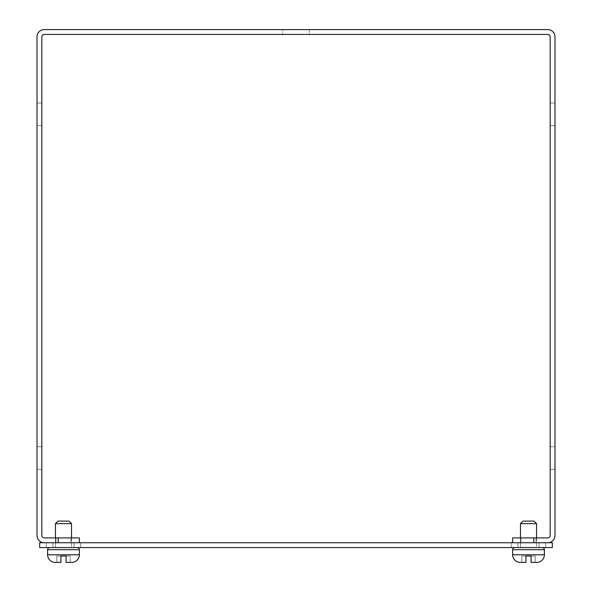 <?xml version="1.0" encoding="UTF-8"?>
<svg xmlns="http://www.w3.org/2000/svg" width="592" height="592" viewBox="0 0 592 592"><rect width="100%" height="100%" fill="white"/><g stroke="black" fill="none" stroke-linecap="round" stroke-linejoin="round"><path stroke-width="0.44" stroke-dasharray="2.96 2.22" d="M80.682 542.746L80.682 547.578L74.074 547.578L74.074 542.746L52.895 542.746L52.895 547.578L46.287 547.578L80.682 547.578L74.074 547.578L74.074 542.746L46.287 542.746L46.287 547.578L80.682 547.578L74.074 547.578L74.074 542.746L52.895 542.746L52.895 547.578L46.287 547.578L80.682 547.578L74.074 547.578L74.074 542.746L46.287 542.746L80.682 542.746L74.074 542.746L80.682 542.746L80.682 547.578L80.682 542.746L74.074 542.746L80.682 542.746L80.682 547.578L46.287 547.578L46.287 542.746L80.682 542.746L46.287 542.746L46.287 547.578L46.287 542.746L80.682 542.746M545.713 542.746L545.713 547.578L539.105 547.578L539.105 542.746L517.926 542.746L517.926 547.578L511.318 547.578L545.713 547.578L539.105 547.578L539.105 542.746L511.318 542.746L511.318 547.578L545.713 547.578L539.105 547.578L539.105 542.746L517.926 542.746L517.926 547.578L511.318 547.578L545.713 547.578L539.105 547.578L539.105 542.746L511.318 542.746L545.713 542.746L539.105 542.746L545.713 542.746L545.713 547.578L545.713 542.746L539.105 542.746L545.713 542.746L545.713 547.578L511.318 547.578L511.318 542.746L545.713 542.746L511.318 542.746L511.318 547.578L511.318 542.746L545.713 542.746M552.336 547.578L39.664 547.578L39.664 542.746L552.336 542.746L552.336 547.578M74.074 547.578L46.287 547.578L52.895 547.578L52.895 542.746L52.895 547.578L52.895 542.746L46.287 542.746L52.895 542.746L52.895 547.578L52.895 542.746L52.895 547.578L74.074 547.578L52.895 547.578L74.074 547.578L74.074 542.746L74.074 547.578M539.105 547.578L511.318 547.578L517.926 547.578L517.926 542.746L517.926 547.578L517.926 542.746L511.318 542.746L517.926 542.746L517.926 547.578L517.926 542.746L517.926 547.578L539.105 547.578L517.926 547.578L539.105 547.578L539.105 542.746L539.105 547.578M309.239 29.6L309.239 34.432L282.761 34.432L309.239 34.432L282.761 34.432L309.239 34.432L309.239 29.6L282.761 29.6L282.761 34.432L282.761 29.6L309.239 29.6M41.84 125.585L37.015 125.585L37.015 103.052L37.015 125.585L37.015 103.052L37.015 125.585L41.84 125.585L41.84 103.052L37.015 103.052L41.84 103.052L41.84 125.585M41.84 469.293L37.015 469.293L37.015 446.76L37.015 469.293L37.015 446.76L37.015 469.293L41.84 469.293L41.84 446.76L37.015 446.76L41.84 446.76L41.84 469.293M550.16 103.052L554.985 103.052L554.985 125.585L554.985 103.052L554.985 125.585L554.985 103.052L550.16 103.052L550.16 125.585L554.985 125.585L550.16 125.585L550.16 103.052M550.16 446.76L554.985 446.76L554.985 469.293L554.985 446.76L554.985 469.293L554.985 446.76L550.16 446.76L550.16 469.293L554.985 469.293L550.16 469.293L550.16 446.76M536.012 537.913L536.012 542.746L521.012 542.746L536.012 542.746L521.012 542.746L536.012 542.746L521.012 542.746L536.012 542.746L521.012 542.746L536.012 542.746L536.012 537.913L521.012 537.913L521.012 542.746L521.012 537.913L521.012 542.746L521.012 537.913L536.012 537.913L521.012 537.913L536.012 537.913L536.012 542.746L536.012 537.913L521.012 537.913L536.012 537.913M70.944 537.913L70.944 542.746L55.951 542.746L70.944 542.746L55.951 542.746L70.944 542.746L55.951 542.746L70.944 542.746L55.951 542.746L70.944 542.746L70.944 537.913L55.951 537.913L55.951 542.746L55.951 537.913L55.951 542.746L55.951 537.913L70.944 537.913L55.951 537.913L70.944 537.913L70.944 542.746L70.944 537.913L55.951 537.913L70.944 537.913M58.194 537.913L58.194 542.746L44.296 542.746A7.289 7.289 0 0 1 37.015 535.457L37.015 36.889A7.289 7.289 0 0 1 44.296 29.6L547.704 29.6A7.289 7.289 0 0 1 554.985 36.889L554.985 535.457A7.289 7.289 0 0 1 547.704 542.746L512.628 542.746L533.806 542.746L533.806 537.913L533.806 542.746L533.806 537.913L547.704 537.913A2.457 2.457 0 0 0 550.16 535.457L550.16 36.889A2.457 2.457 0 0 0 547.704 34.432L44.296 34.432A2.457 2.457 0 0 0 41.84 36.889L41.84 535.457A2.457 2.457 0 0 0 44.296 537.913L79.372 537.913L79.372 542.746L58.194 542.746L58.194 537.913L58.194 542.746L79.372 542.746M512.628 542.746L512.628 537.913L533.806 537.913M542.279 547.578L514.744 547.578A2.116 2.116 0 0 0 512.628 549.694L544.396 549.694L512.628 549.694L544.396 549.694L512.628 549.694L544.396 549.694L512.628 549.694L512.628 554.778L512.628 549.694A2.116 2.116 0 0 1 514.744 547.578L542.279 547.578A2.116 2.116 0 0 1 544.396 549.694L512.628 549.694A2.116 2.116 0 0 1 514.744 547.578L542.279 547.578A2.116 2.116 0 0 1 544.396 549.694L544.396 554.778L544.396 549.694A2.116 2.116 0 0 0 542.279 547.578L514.744 547.578M525.97 556.043L521.804 556.043L521.804 562.4L521.804 556.043L525.97 556.043L521.804 556.043L521.804 562.4L525.97 562.4L525.97 556.043L525.97 562.4L520.25 562.4L525.97 562.4L525.97 556.043L521.804 556.043L525.97 556.043L525.97 562.4L521.804 562.4L525.97 562.4L525.97 556.043L525.97 562.4L520.25 562.4L525.97 562.4L525.97 556.043L525.97 562.4L521.804 562.4L525.97 562.4L521.804 562.4L521.804 556.043L525.97 556.043L525.97 562.4L520.25 562.4L525.97 562.4L525.97 556.043L525.97 562.4L521.804 562.4L525.97 562.4L525.97 556.043L521.804 556.043L525.97 556.043L525.97 562.4L525.97 556.043L525.97 562.4L520.25 562.4A7.622 7.622 0 0 1 512.628 554.778L512.628 549.694M531.054 556.043L535.22 556.043L535.22 562.4L535.22 556.043L531.054 556.043L531.054 562.4L536.774 562.4A7.622 7.622 0 0 0 544.396 554.778A7.622 7.622 0 0 1 536.774 562.4L531.054 562.4L536.774 562.4L531.054 562.4L531.054 556.043L531.054 562.4L535.22 562.4L531.054 562.4L531.054 556.043L531.054 562.4L531.054 556.043L531.054 562.4L535.22 562.4L535.22 556.043L531.054 556.043L531.054 562.4L535.22 562.4L531.054 562.4L531.054 556.043L531.054 562.4L531.054 556.043L531.054 562.4L535.22 562.4L535.22 556.043L531.054 556.043L531.054 562.4L535.22 562.4L531.054 562.4L531.054 556.043L535.22 556.043L531.054 556.043L535.22 556.043L531.054 556.043L531.054 562.4L536.774 562.4A7.622 7.622 0 0 0 544.396 554.778L544.396 549.694M520.464 537.913L520.464 523.639L523.002 521.101L534.021 521.101L523.002 521.101L534.021 521.101L523.002 521.101L534.021 521.101L523.002 521.101L534.021 521.101L536.559 523.639L520.464 523.639L536.559 523.639L536.559 547.578L520.464 547.578L536.559 547.578L520.464 547.578L536.559 547.578L520.464 547.578L536.559 547.578L520.464 547.578L536.559 547.578L536.559 537.913M77.256 547.578L49.721 547.578A2.116 2.116 0 0 0 47.604 549.694L79.372 549.694L47.604 549.694L79.372 549.694L47.604 549.694L79.372 549.694L47.604 549.694L47.604 554.778L47.604 549.694A2.116 2.116 0 0 1 49.721 547.578L77.256 547.578A2.116 2.116 0 0 1 79.372 549.694L47.604 549.694A2.116 2.116 0 0 1 49.721 547.578L77.256 547.578A2.116 2.116 0 0 1 79.372 549.694L79.372 554.778L79.372 549.694A2.116 2.116 0 0 0 77.256 547.578L49.721 547.578M60.946 556.043L56.78 556.043L56.78 562.4L56.78 556.043L60.946 556.043L56.78 556.043L56.78 562.4L60.946 562.4L60.946 556.043L60.946 562.4L55.226 562.4L60.946 562.4L60.946 556.043L56.78 556.043L60.946 556.043L60.946 562.4L56.78 562.4L60.946 562.4L60.946 556.043L60.946 562.4L55.226 562.4L60.946 562.4L60.946 556.043L60.946 562.4L56.78 562.4L60.946 562.4L56.78 562.4L56.78 556.043L60.946 556.043L60.946 562.4L55.226 562.4L60.946 562.4L60.946 556.043L60.946 562.4L56.78 562.4L60.946 562.4L60.946 556.043L56.78 556.043L60.946 556.043L60.946 562.4L60.946 556.043L60.946 562.4L55.226 562.4A7.622 7.622 0 0 1 47.604 554.778L47.604 549.694M71.75 562.4L66.03 562.4L71.75 562.4A7.622 7.622 0 0 0 79.372 554.778A7.622 7.622 0 0 1 71.75 562.4L66.03 562.4L71.75 562.4L66.03 562.4L66.03 556.043L66.03 562.4L70.196 562.4L66.03 562.4L66.03 556.043L66.03 562.4L66.03 556.043L66.03 562.4L70.196 562.4L70.196 556.043L66.03 556.043L66.03 562.4L70.196 562.4L66.03 562.4L66.03 556.043L66.03 562.4L66.03 556.043L66.03 562.4L71.75 562.4A7.622 7.622 0 0 0 79.372 554.778L79.372 549.694M55.441 537.913L55.441 523.639L57.979 521.101L68.998 521.101L57.979 521.101L68.998 521.101L57.979 521.101L68.998 521.101L57.979 521.101L68.998 521.101L71.536 523.639L55.441 523.639L71.536 523.639L71.536 547.578L55.441 547.578L71.536 547.578L55.441 547.578L71.536 547.578L55.441 547.578L71.536 547.578L55.441 547.578L71.536 547.578L71.536 537.913M70.196 562.4L70.196 556.043L66.03 556.043L66.03 562.4L66.03 556.043L70.196 556.043L66.03 556.043L70.196 556.043L66.03 556.043L66.03 562.4L70.196 562.4L70.196 556.043L66.03 556.043L66.03 562.4L70.196 562.4L70.196 556.043L66.03 556.043M520.464 523.639L523.002 521.101L520.464 523.639L520.464 547.578L520.464 523.639L536.559 523.639L520.464 523.639L536.559 523.639L520.464 523.639L536.559 523.639L536.559 547.578L536.559 523.639L534.021 521.101L536.559 523.639M55.441 523.639L57.979 521.101L55.441 523.639L55.441 547.578L55.441 523.639L71.536 523.639L55.441 523.639L71.536 523.639L55.441 523.639L71.536 523.639L71.536 547.578L71.536 523.639L68.998 521.101L71.536 523.639M520.25 562.4A7.622 7.622 0 0 1 512.628 554.778L544.396 554.778L512.628 554.778A7.622 7.622 0 0 0 520.25 562.4M55.226 562.4A7.622 7.622 0 0 1 47.604 554.778L79.372 554.778L47.604 554.778A7.622 7.622 0 0 0 55.226 562.4M544.396 554.778L512.628 554.778M79.372 554.778L47.604 554.778"/><path stroke-width="0.89" d="M39.664 547.578L552.336 547.578L552.336 542.746L39.664 542.746L39.664 547.578M533.806 537.913L533.806 542.746L547.704 542.746A7.289 7.289 0 0 0 554.985 535.457L554.985 36.889A7.289 7.289 0 0 0 547.704 29.6L44.296 29.6A7.289 7.289 0 0 0 37.015 36.889L37.015 535.457A7.289 7.289 0 0 0 44.296 542.746L58.194 542.746L58.194 537.913L44.296 537.913A2.457 2.457 0 0 1 41.84 535.457L41.84 36.889A2.457 2.457 0 0 1 44.296 34.432L547.704 34.432A2.457 2.457 0 0 1 550.16 36.889L550.16 535.457A2.457 2.457 0 0 1 547.704 537.913L512.628 537.913L512.628 542.746M79.372 542.746L79.372 537.913L58.194 537.913M542.279 547.578A2.116 2.116 0 0 1 544.396 549.694L544.396 554.778A7.622 7.622 0 0 1 536.774 562.4L531.054 562.4L531.054 556.043L525.97 556.043L531.054 556.043M514.744 547.578A2.116 2.116 0 0 0 512.628 549.694L544.396 549.694M525.97 556.043L525.97 562.4L520.25 562.4A7.622 7.622 0 0 1 512.628 554.778L512.628 549.694M536.559 537.913L536.559 523.639L520.464 523.639L520.464 537.913M536.559 523.639L534.021 521.101L523.002 521.101L520.464 523.639M77.256 547.578A2.116 2.116 0 0 1 79.372 549.694L79.372 554.778A7.622 7.622 0 0 1 71.75 562.4L66.03 562.4L66.03 556.043L60.946 556.043L66.03 556.043M49.721 547.578A2.116 2.116 0 0 0 47.604 549.694L79.372 549.694M60.946 556.043L60.946 562.4L55.226 562.4A7.622 7.622 0 0 1 47.604 554.778L47.604 549.694M71.536 537.913L71.536 523.639L55.441 523.639L55.441 537.913M71.536 523.639L68.998 521.101L57.979 521.101L55.441 523.639M535.22 562.4L536.774 562.4L535.22 562.4M70.196 562.4L71.75 562.4M512.628 554.778L544.396 554.778M47.604 554.778L79.372 554.778"/></g></svg>

